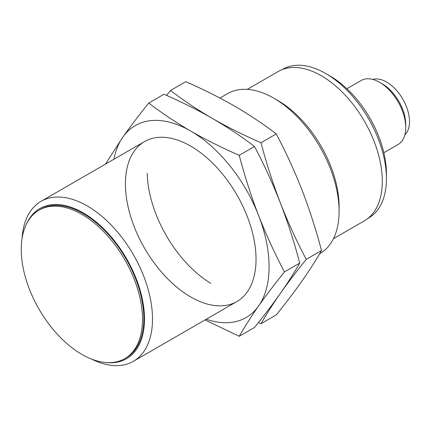 <?xml version="1.0" encoding="UTF-8"?>
<svg xmlns="http://www.w3.org/2000/svg" width="431" height="431" viewBox="0 0 431 431"><rect width="100%" height="100%" fill="white"/><g stroke="black" fill="none" stroke-linecap="round" stroke-linejoin="round"><path stroke-width="0.65" d="M81.885 354.401A85.737 49.5 -120 0 0 124.753 358.646A85.737 49.5 -120 0 0 124.753 259.645A85.737 49.5 -120 0 0 39.016 210.145A85.737 49.5 -120 0 0 25.871 278.846A85.737 49.5 -120 0 0 81.885 354.401M404.838 134.925A32.325 18.662 -120 0 0 402.807 99.108A32.325 18.662 -120 0 0 372.81 79.444M383.849 152.714L398.093 144.493A36.942 21.329 -120 0 0 405.743 127.581L405.743 124.494A33.165 19.147 -120 0 0 382.292 83.878L379.619 82.332A36.942 21.329 -120 0 0 361.151 80.505L346.907 88.727M405.743 127.581A36.942 21.329 -120 0 0 379.619 82.332M367.923 218.431L368.64 218.016A85.893 49.592 -120 0 0 386.429 178.698L386.429 173.671A79.735 46.036 -120 0 0 330.049 76.018L325.696 73.502A85.893 49.592 -120 0 0 282.747 69.246L282.036 69.66M386.429 178.698A85.893 49.592 -120 0 0 325.696 73.502M124.753 358.646L126.057 357.892A85.737 49.5 -120 0 0 126.057 258.891A85.737 49.5 -120 0 0 40.32 209.391L39.016 210.145M106.91 362.606A86.69 50.05 -120 0 0 126.536 258.616A86.69 50.05 -120 0 0 26.663 223.614M91.561 359.088A92.358 53.32 -120 0 0 133.373 361.313A92.358 53.32 -120 0 0 133.373 254.667A92.358 53.32 -120 0 0 41.015 201.347A92.358 53.32 -120 0 0 22.035 238.666M319.608 253.789L319.974 253.579A92.358 53.32 -120 0 0 339.1 211.298A92.358 53.32 -120 0 0 273.798 98.187A92.358 53.32 -120 0 0 227.616 93.613L219.945 98.042M339.1 211.298L339.1 206.675A86.69 50.05 -120 0 0 277.801 100.498L273.798 98.187M333.475 238.672L364.437 220.796A86.2 49.77 -120 0 0 364.437 121.262A86.2 49.77 -120 0 0 278.237 71.498L247.275 89.373M205.048 319.931L239.221 336.293C244.657 326.779 251.117 316.677 258.595 305.983C266.196 295.219 274.822 283.867 284.465 271.923C274.822 253.703 266.196 234.89 258.595 215.495A110.826 63.987 -120 0 0 190.728 131.062C175.713 122.323 161.711 112.992 148.733 103.063L164.001 94.249C181.192 101.743 197.355 109.824 212.494 118.493C197.479 109.754 183.482 100.423 170.498 90.499L185.772 81.68C202.958 89.174 219.126 97.261 234.265 105.929C249.312 114.689 263.309 124.02 276.26 133.922C285.904 152.148 294.529 170.956 302.131 190.357C309.609 209.827 316.068 229.89 321.504 250.54C316.068 260.055 309.609 270.156 302.131 280.845C294.529 291.609 285.904 302.966 276.26 314.905L260.992 323.724C266.428 314.21 272.888 304.108 280.365 293.414C287.967 282.65 296.593 271.298 306.236 259.354C296.593 241.134 287.967 222.321 280.365 202.926C272.888 183.45 266.428 163.392 260.992 142.742L276.26 133.922M148.733 103.063C139.089 115.007 130.464 126.364 122.857 137.128A110.826 63.987 -120 0 1 190.728 131.062C205.905 139.752 222.067 147.833 239.221 155.311L254.495 146.492C241.543 136.589 227.541 127.258 212.494 118.493C227.67 127.183 243.838 135.264 260.992 142.742M306.236 259.354L321.504 250.54M258.406 322.577L260.992 323.724M170.498 90.499L166.587 95.396M147.213 173.364A92.358 53.32 -120 0 0 210.705 283.334M254.495 146.492C264.138 164.712 272.758 183.525 280.365 202.926C287.843 222.396 294.298 242.454 299.739 263.104C294.298 272.618 287.843 282.725 280.365 293.414C272.758 304.178 264.138 315.535 254.495 327.474L239.221 336.293M206.271 319.22A110.826 63.987 -120 0 0 258.595 305.983A110.826 63.987 -120 0 0 258.595 215.495C251.117 196.019 244.657 175.961 239.221 155.311M284.465 271.923L299.739 263.104M190.728 296.964A92.358 53.32 -120 0 0 256.036 259.257A92.358 53.32 -120 0 0 190.728 146.147A92.358 53.32 -120 0 0 125.421 183.848A92.358 53.32 -120 0 0 190.728 296.964M105.379 164.184L122.857 137.128A110.826 63.987 -120 0 0 113.919 159.255M133.373 361.313L236.905 301.538M41.015 201.347L144.547 141.573"/></g></svg>
